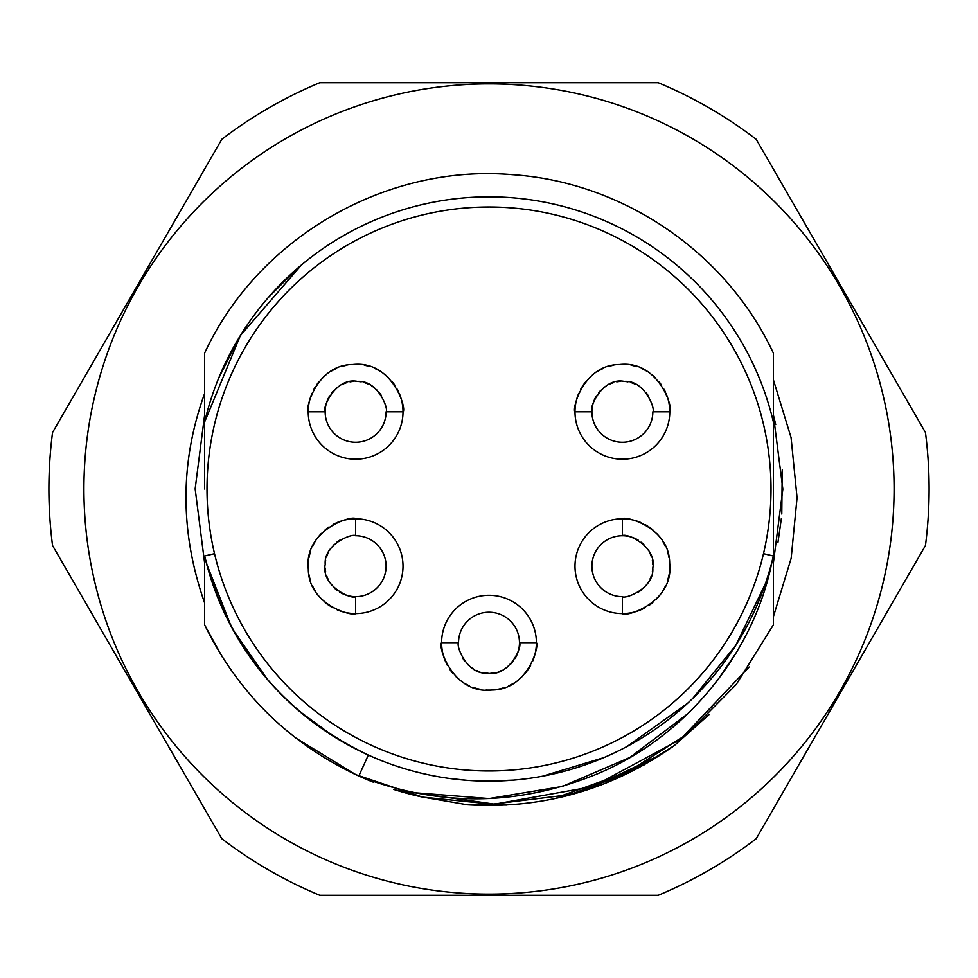 <?xml version="1.0" encoding="UTF-8"?>
<svg xmlns="http://www.w3.org/2000/svg" width="978" height="978" viewBox="0 0 978 978"><rect width="100%" height="100%" fill="white"/><g stroke="black" fill="none" stroke-linecap="round" stroke-linejoin="round"><path stroke-width="1.47" d="M52.543 432.472L221.81 139.292A440.1 440.1 0 0 1 319.733 82.751L658.267 82.751A440.1 440.1 0 0 1 756.19 139.292L925.457 432.472A440.1 440.1 0 0 1 925.457 545.528L756.19 838.721A440.1 440.1 0 0 1 658.267 895.249L319.733 895.249A440.1 440.1 0 0 1 221.81 838.721L52.543 545.528A440.1 440.1 0 0 1 52.543 432.472A440.112 440.112 0 0 0 48.912 486.017M99.096 351.848L94.866 359.171M154.108 256.554L149.878 263.889M149.169 265.111L126.602 304.207M182.324 207.691L173.852 222.348M691.544 839.821A405.1 405.1 0 0 1 138.179 691.544A405.1 405.1 0 0 1 286.456 138.179A405.1 405.1 0 0 1 839.821 286.456A405.1 405.1 0 0 1 691.544 839.821M204.622 489L204.634 422.007L204.622 489M204.622 558.267L204.622 563.022L195.148 488.866L204.622 414.978M295.869 738.084L355.784 774.649L422.496 797.094L492.386 804.173L561.983 795.615L627.974 771.886L686.947 734.27L736.238 684.49L773.366 624.918L773.378 556.017A292.165 292.165 0 0 1 204.622 555.981L204.634 624.918C238.253 693.414 289.647 743.793 358.816 776.043L363.217 777.999M565.357 771.006L551.286 774.429M765.407 583.621L735.872 645.235L692.766 698.353M687.681 703.194L627.204 746.397M603.744 757.669L542.668 776.177M513.45 780.126L487.068 781.141M466.518 780.285L449.892 778.512M204.634 602.974C179.769 532.093 179.769 462.264 204.622 393.474L204.622 422.007A292.165 292.165 0 0 1 773.378 421.958L773.378 556.005L772.204 560.81L773.378 556.017L773.366 624.918M773.378 419.538L773.378 414.965L782.852 489.134L773.378 563.035L773.378 558.365M773.378 471.225L773.378 452.545M773.378 417.533L773.378 416.506M773.378 522.301L773.378 503.364M204.622 422.007L204.634 353.082C258.045 237.715 385.65 163.778 512.313 174.683C623.267 181.945 726.581 252.789 773.366 353.082L773.366 421.97L773.366 353.082C726.581 252.789 623.267 181.945 512.313 174.683C385.65 163.778 258.045 237.715 204.634 353.082L204.622 422.007L240.331 335.625L301.444 264.989M781.361 518.572L777.962 542.374M765.419 587.265L772.217 560.761C754.429 652.265 686.104 737.314 596.531 774.221C517.399 806.373 438.168 806.972 358.816 776.043L368.327 755.077C282.984 714.038 228.424 647.668 204.622 555.981L204.634 624.918L222.434 657.179M214.524 553.67A282.006 282.006 0 0 1 489 206.981A282.006 282.006 0 0 1 763.5 553.658A282.006 282.006 0 0 1 214.524 553.67L204.634 555.969L204.634 608.927M466.995 804.735L506.531 805.041M574.257 793.806L644.331 764.796M467.325 804.772L497.399 805.42M566.47 795.872L629.05 772.865M554.612 798.623L596.739 786.618M636.91 768.842L674.221 745.652C611.971 789.515 543.083 809.234 467.57 804.796L421.261 796.825A315.185 315.185 0 0 1 393.755 789.454M773.378 379.721L791.08 437.594L797.07 497.729L791.165 558.267L773.366 616.812M709.294 714.405L674.221 745.652M773.378 414.978L775.701 424.574M782.229 469.929L781.789 514.012M218.754 377.985L239.304 337.3L218.754 377.985M296.346 269.353L268.449 297.373L298.18 267.752M467.203 804.76L501.959 805.261M574.355 793.781L586.274 790.187M586.311 790.175L661.703 754.246M467.068 804.747L513.805 804.552M578.218 792.669L652.534 760.004M219.634 375.858L236.358 342.276M352.178 772.938A315.185 315.185 0 0 0 373.62 782.302M395.98 790.151L494.623 804.136L592.754 786.618L680.492 739.344L749.124 666.984M348.339 232.923L349.916 232.067M338.486 238.583L349.928 232.055M337.153 609.832A47.396 47.396 0 0 0 355.613 613.585C353.95 616.776 308.437 605.859 308.314 569.086C303.706 529.232 353.425 514.697 355.613 518.792A47.396 47.396 0 0 0 337.141 522.545M335.662 523.193A47.396 47.396 0 0 0 333.058 524.501M329.036 526.946A47.396 47.396 0 0 0 325.148 529.88M321.469 533.328A47.396 47.396 0 0 0 318.058 537.277M315.026 541.714A47.396 47.396 0 0 0 312.447 546.616M310.429 551.898A47.396 47.396 0 0 0 309.024 557.484M308.314 563.255A47.396 47.396 0 0 0 308.314 569.086M309.024 574.856A47.396 47.396 0 0 0 310.417 580.455M312.447 585.736A47.396 47.396 0 0 0 315.014 590.639M318.046 595.089A47.396 47.396 0 0 0 321.456 599.037M325.136 602.485A47.396 47.396 0 0 0 329.024 605.419M330.209 606.189A47.396 47.396 0 0 0 333.058 607.876M578.731 393.352A47.396 47.396 0 0 0 574.991 411.811C571.8 410.149 582.717 364.635 619.477 364.513C659.343 359.904 673.879 409.623 669.783 411.811A47.396 47.396 0 0 0 666.03 393.339M665.37 391.86A47.396 47.396 0 0 0 664.062 389.256M661.617 385.234A47.396 47.396 0 0 0 658.683 381.347M655.248 377.667A47.396 47.396 0 0 0 651.299 374.256M646.861 371.224A47.396 47.396 0 0 0 641.959 368.645M636.666 366.628A47.396 47.396 0 0 0 631.079 365.222M625.321 364.513A47.396 47.396 0 0 0 619.477 364.513M613.707 365.222A47.396 47.396 0 0 0 608.12 366.616M602.839 368.633A47.396 47.396 0 0 0 597.925 371.212M593.487 374.244A47.396 47.396 0 0 0 589.538 377.655M586.091 381.334A47.396 47.396 0 0 0 583.145 385.222M582.375 386.408A47.396 47.396 0 0 0 580.7 389.256M311.97 393.352A47.396 47.396 0 0 0 308.217 411.811C305.038 410.149 315.943 364.635 352.716 364.513C392.569 359.904 407.105 409.623 403.009 411.811A47.396 47.396 0 0 0 399.256 393.339M398.608 391.86A47.396 47.396 0 0 0 397.3 389.256M394.855 385.234A47.396 47.396 0 0 0 391.921 381.347M388.474 377.667A47.396 47.396 0 0 0 384.537 374.256M380.087 371.224A47.396 47.396 0 0 0 375.185 368.645M369.904 366.628A47.396 47.396 0 0 0 364.317 365.222M358.547 364.513A47.396 47.396 0 0 0 352.716 364.513M346.945 365.222A47.396 47.396 0 0 0 341.359 366.616M336.065 368.633A47.396 47.396 0 0 0 331.163 371.212M326.713 374.244A47.396 47.396 0 0 0 322.764 377.655M319.329 381.334A47.396 47.396 0 0 0 316.383 385.222M315.613 386.408A47.396 47.396 0 0 0 313.926 389.256M532.655 661.165A47.396 47.396 0 0 0 536.396 642.693C539.587 644.368 528.67 689.881 491.91 690.003C452.044 694.612 437.508 644.893 441.604 642.693A47.396 47.396 0 0 0 445.357 661.177M446.017 662.656A47.396 47.396 0 0 0 447.313 665.26M449.758 669.282A47.396 47.396 0 0 0 452.704 673.17M456.139 676.849A47.396 47.396 0 0 0 460.088 680.248M464.526 683.28A47.396 47.396 0 0 0 469.428 685.859M474.709 687.889A47.396 47.396 0 0 0 480.296 689.282M486.066 690.003A47.396 47.396 0 0 0 491.91 690.003M497.668 689.294A47.396 47.396 0 0 0 503.267 687.901M508.548 685.871A47.396 47.396 0 0 0 513.45 683.292M517.9 680.26A47.396 47.396 0 0 0 521.849 676.862M525.296 673.182A47.396 47.396 0 0 0 528.242 669.282M529.012 668.108A47.396 47.396 0 0 0 530.687 665.248M640.847 522.533A47.396 47.396 0 0 0 622.387 518.792C624.05 515.602 669.563 526.519 669.685 563.279C674.294 603.145 624.575 617.68 622.387 613.585A47.396 47.396 0 0 0 640.859 609.832M642.338 609.172A47.396 47.396 0 0 0 644.942 607.864M648.964 605.431A47.396 47.396 0 0 0 652.852 602.485M656.531 599.049A47.396 47.396 0 0 0 659.942 595.101M662.974 590.663A47.396 47.396 0 0 0 665.553 585.761M667.571 580.48A47.396 47.396 0 0 0 668.976 574.881M669.685 569.123A47.396 47.396 0 0 0 669.685 563.279M668.976 557.521A47.396 47.396 0 0 0 667.583 551.922M665.553 546.641A47.396 47.396 0 0 0 662.986 541.726M659.954 537.289A47.396 47.396 0 0 0 656.544 533.34M652.864 529.893A47.396 47.396 0 0 0 648.976 526.946M647.791 526.176A47.396 47.396 0 0 0 644.942 524.501M355.613 535.724L355.613 518.792A47.396 47.396 0 0 1 403.009 566.189A47.396 47.396 0 0 1 355.613 613.585L355.613 596.653A30.465 30.465 0 0 0 386.09 566.189A30.465 30.465 0 0 0 355.613 535.724C352.801 532.998 323.547 544.049 325.209 564.318C320.747 586.14 351.921 599.881 355.613 596.653A30.465 30.465 0 0 1 339.708 592.167M339.733 540.186A30.465 30.465 0 0 0 336.811 542.215M334.121 544.599A30.465 30.465 0 0 0 333.376 545.357M331.713 547.301A30.465 30.465 0 0 0 329.623 550.284M327.899 553.524A30.465 30.465 0 0 0 326.566 556.983M325.662 560.602A30.465 30.465 0 0 0 325.209 564.318M325.209 568.084A30.465 30.465 0 0 0 325.662 571.788M326.579 575.419A30.465 30.465 0 0 0 327.911 578.854M329.635 582.106A30.465 30.465 0 0 0 331.713 585.076M334.109 587.778A30.465 30.465 0 0 0 336.787 590.15M652.852 411.811L669.783 411.811A47.396 47.396 0 0 1 622.387 459.208A47.396 47.396 0 0 1 574.991 411.811L591.91 411.811A30.465 30.465 0 0 0 622.387 442.276A30.465 30.465 0 0 0 652.852 411.811C655.578 409 644.526 379.745 624.257 381.408C602.424 376.946 588.695 408.119 591.91 411.811A30.465 30.465 0 0 1 596.397 395.907M648.377 395.931A30.465 30.465 0 0 0 646.36 393.009M643.976 390.32A30.465 30.465 0 0 0 643.206 389.574M641.275 387.911A30.465 30.465 0 0 0 638.292 385.821M635.04 384.097A30.465 30.465 0 0 0 631.592 382.765M627.962 381.86A30.465 30.465 0 0 0 624.257 381.408M620.492 381.408A30.465 30.465 0 0 0 616.776 381.86M613.157 382.777A30.465 30.465 0 0 0 609.71 384.109M606.47 385.833A30.465 30.465 0 0 0 603.499 387.911M600.798 390.308A30.465 30.465 0 0 0 598.426 392.985M386.09 411.811L403.009 411.811A47.396 47.396 0 0 1 355.613 459.208A47.396 47.396 0 0 1 308.217 411.811L325.148 411.811A30.465 30.465 0 0 0 355.613 442.276A30.465 30.465 0 0 0 386.09 411.811C388.804 409 377.752 379.745 357.483 381.408C335.662 376.946 321.921 408.119 325.148 411.811A30.465 30.465 0 0 1 329.635 395.907M381.616 395.931A30.465 30.465 0 0 0 379.586 393.009M377.215 390.32A30.465 30.465 0 0 0 376.444 389.574M374.513 387.911A30.465 30.465 0 0 0 371.518 385.821M368.278 384.097A30.465 30.465 0 0 0 364.818 382.765M361.2 381.86A30.465 30.465 0 0 0 357.483 381.408M353.718 381.408A30.465 30.465 0 0 0 350.014 381.86M346.395 382.777A30.465 30.465 0 0 0 342.948 384.109M339.708 385.833A30.465 30.465 0 0 0 336.725 387.911M334.024 390.308A30.465 30.465 0 0 0 331.664 392.985M458.535 642.693L441.604 642.693A47.396 47.396 0 0 1 489 595.296A47.396 47.396 0 0 1 536.396 642.693L519.465 642.693A30.465 30.465 0 0 0 489 612.228A30.465 30.465 0 0 0 458.535 642.693C455.809 645.504 466.861 674.771 487.13 673.108C508.951 677.571 522.692 646.385 519.465 642.693A30.465 30.465 0 0 1 514.99 658.61M462.997 658.585A30.465 30.465 0 0 0 465.027 661.495M467.411 664.196A30.465 30.465 0 0 0 468.181 664.942M470.112 666.605A30.465 30.465 0 0 0 473.095 668.683M476.347 670.407A30.465 30.465 0 0 0 479.795 671.739M483.413 672.644A30.465 30.465 0 0 0 487.13 673.108M490.895 673.108A30.465 30.465 0 0 0 494.611 672.644M498.23 671.739A30.465 30.465 0 0 0 501.677 670.407M504.917 668.683A30.465 30.465 0 0 0 507.888 666.605M510.589 664.196A30.465 30.465 0 0 0 512.961 661.519M622.387 596.653L622.387 613.585A47.396 47.396 0 0 1 574.991 566.189A47.396 47.396 0 0 1 622.387 518.792L622.387 535.724A30.465 30.465 0 0 0 591.91 566.189A30.465 30.465 0 0 0 622.387 596.653C625.199 599.38 654.453 588.328 652.791 568.059C657.253 546.225 626.079 532.497 622.387 535.724A30.465 30.465 0 0 1 638.292 540.198M638.267 592.191A30.465 30.465 0 0 0 641.189 590.162M643.879 587.778A30.465 30.465 0 0 0 644.624 587.008M646.287 585.076A30.465 30.465 0 0 0 648.377 582.093M650.101 578.842A30.465 30.465 0 0 0 651.434 575.394M652.338 571.775A30.465 30.465 0 0 0 652.791 568.059M652.791 564.294A30.465 30.465 0 0 0 652.338 560.577M651.421 556.959A30.465 30.465 0 0 0 650.089 553.511M648.365 550.272A30.465 30.465 0 0 0 646.287 547.301M643.891 544.599A30.465 30.465 0 0 0 641.213 542.228M737.204 651.214L717.082 680.957M687.779 713.695L629.918 757.473L562.216 786.483L489.086 798.561L414.709 792.755M334.121 736.74L298.62 710.615M267.581 679.612L232.874 629.575M231.163 626.397L206.554 563.67M199.316 799.76L132.274 683.634M488.45 82.751L489.562 82.751M840.664 285.613A406.249 406.249 0 0 1 840.774 285.796L860.933 320.723M882.498 358.07L903.012 393.608M902.963 584.489L756.19 838.721M925.457 432.472A440.1 440.1 0 0 1 929.1 489.012M756.19 139.292L798.83 213.155M820.444 250.576L840.774 285.796M851.398 304.195L843.99 291.371M839.234 283.119L830.762 268.461M658.267 82.751A440.1 440.1 0 0 1 706.324 106.296M542.142 82.751L613.548 82.751M319.733 82.751L416.824 82.751M221.81 139.279A440.1 440.1 0 0 1 266.481 109.304M137.886 284.659L157.654 250.417M179.121 213.241L199.61 177.751M74.744 394.024L95.135 358.694M116.724 321.297L136.468 287.116M116.712 656.666L52.543 545.528M271.261 871.471A440.1 440.1 0 0 1 221.81 838.721M448.743 895.249L319.733 895.249M613.279 895.249L529.159 895.249M709.05 870.139A440.1 440.1 0 0 1 658.267 895.249M773.378 452.838L773.378 456.616M763.5 553.658L773.378 556.005"/></g></svg>
